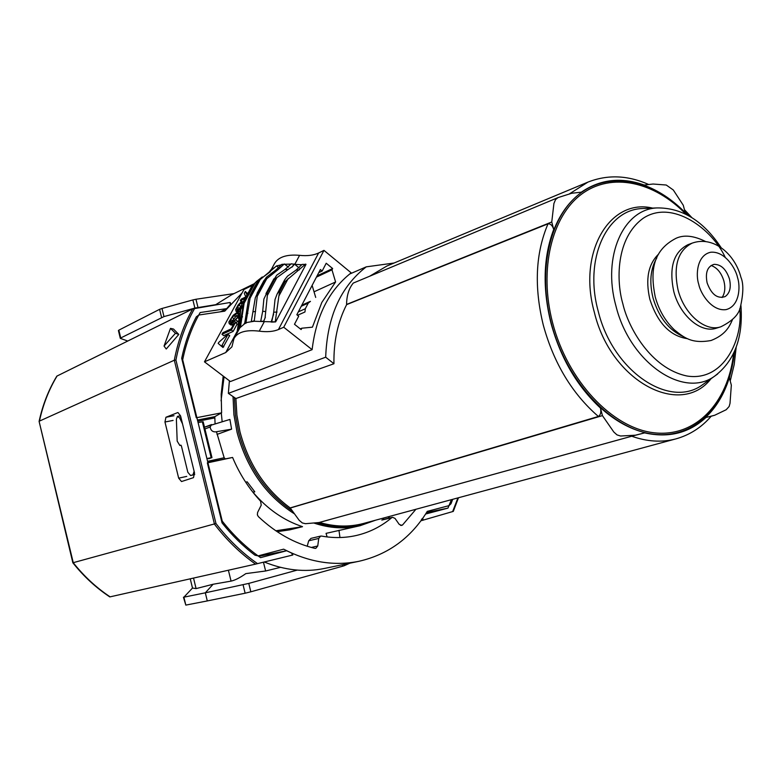 <?xml version="1.0" encoding="UTF-8"?>
<svg xmlns="http://www.w3.org/2000/svg" width="782" height="782" viewBox="0 0 782 782"><rect width="100%" height="100%" fill="white"/><g stroke="black" fill="none" stroke-linecap="round" stroke-linejoin="round"><path stroke-width="1.17" d="M415.907 509.287L402.583 524.937L400.57 525.406M311.324 547.449L317.746 545.983L315.82 548.348L314.804 548.348C294.423 543.412 275.606 532.835 258.363 516.609L257.366 514.859L257.601 512.454L261.227 505.182L260.582 501.174C248.871 488.603 239.536 474.029 232.596 457.45L207.836 462.377M388.155 518.329L389.563 516.413M215.07 423.57L214.796 416.659L221.609 412.828L196.282 417.754L181.698 358.273C184.845 343.318 189.713 329.505 196.311 316.837L198.784 315.029L224.747 311.158L242.117 292.908M223.202 376.074L221.189 394.167L221.609 412.828M207.582 461.321L224.17 457.753L216.467 431.732M180.671 416.317L179.42 416.004M179.85 445.486L181.033 445.241L179.85 445.486L177.182 441.136L176.38 419.211L177.465 416.386L179.635 417.94L181.004 417.676M252.439 285.342L253.407 284.726M317.746 545.983L318.743 538.436L320.63 536.09L321.529 536.071C333.572 538.241 345.243 538.026 356.533 535.435C369.642 532.346 381.362 526.433 391.694 517.713L392.525 517.283L395.027 518.417L399.182 524.331L401.645 525.455L402.583 524.937M452.7 499.327L450.999 503.755L449.015 505.641L427.275 511.369C410.98 537.908 388.214 554.555 358.987 561.281C334.178 566.305 309.066 562.268 283.631 549.169L258.119 555.885L255 555.21C242.958 546.139 231.98 535.357 222.059 522.884L207.347 462.895L232.596 457.45M320.63 536.09L310.972 538.378L308.695 540.802L307.209 546.237M254.345 283.661L231.609 294.785L215.304 304.941M192.44 475.104L194.738 474.371M224.17 457.753L225.118 458.653M264.257 562.004C284.902 570.313 304.941 572.463 324.383 568.465L358.987 561.281M179.997 445.447L180.779 445.163L181.395 445.906L187.846 472.289L190.583 475.515L194.738 474.351M182.509 423.815L179.635 417.94M194.131 471.321L192.959 474.742M280.445 567.361L265.626 570.997L263.456 562.199M228.393 570.234L231.061 581.114C234.962 580.293 239.888 577.79 245.841 573.617L265.626 570.997M231.061 581.114L213.115 584.252L196.087 588.602L193.525 578.084M190.241 578.817L192.499 588.054L196.087 588.602M215.607 304.706L194.884 308.069L163.976 316.593L120.399 338.137M342.233 564.76L342.594 566.227L250.836 591.798L248.774 583.401L205.314 592.815L207.298 600.928L185.823 605.102L183.897 597.174L205.314 592.815L213.115 584.252M183.897 597.174L192.499 588.054M248.774 583.401L297.199 570.107M161.581 317.443L159.596 309.33L118.844 330.151L120.731 337.922M194.884 308.069L192.88 299.926L161.991 308.479L163.976 316.593M234.053 293.592L195.959 299.262L197.963 307.404M349.867 563.177L344.217 565.728L343.894 564.418M243.075 584.828L245.137 593.215L207.298 600.928M120.301 338.323L118.414 330.551L118.844 330.151M159.596 309.33L161.991 308.479M192.88 299.926L195.959 299.262M183.447 597.233L185.823 605.102M342.594 566.227L344.217 565.728M245.137 593.215L250.836 591.798M257.542 563.646C242.088 552.894 228.236 539.512 215.969 523.51L72.853 562.786C83.664 576.383 95.981 587.751 109.803 596.91L255.548 564.125L292.624 555.054M72.853 562.786L39.1 421.4C42.678 404.9 48.592 389.817 56.832 376.132L192.724 308.89L229.722 302.546L230.407 303.905M110.106 596.852C96.333 587.693 84.055 576.334 73.273 562.757L39.1 421.4M420.98 520.753L453.11 511.448M57.096 375.947C48.885 389.592 43.01 404.636 39.442 421.107L174.318 360.219L214.473 524.184C226.594 540.049 240.289 553.363 255.548 564.125M177.983 412.564L180.574 415.887L194.523 472.934L193.477 477.655L181.512 481.546L178.667 478.164L186.751 476.394M173.086 420.433L164.963 422.006L178.667 478.164M164.963 422.006L165.94 417.256L174.015 415.711M177.582 412.642L165.94 417.256M170.486 328.372L173.496 329.036L178.795 334.442L166.243 349.007L164.044 346.055L170.486 328.372L175.481 333.259L164.044 346.055M423.199 520.186L422.73 518.329L425.623 514.018L447.969 508.114L451.419 499.669M230.201 304.491L226.741 308.607L200.153 312.536C192.049 326.72 186.224 342.467 182.685 359.788L222.244 521.115C233.632 535.592 246.398 547.771 260.553 557.644L286.681 550.733L291.803 553.157L292.302 555.142M292.312 553.773L291.803 553.157M422.73 518.329L421.459 519.375M215.969 523.51L175.93 360.072L174.318 360.219C177.895 341.382 184.024 324.276 192.724 308.89M178.795 334.442L175.481 333.259M226.741 308.607L220.338 311.822M447.969 508.114L426.561 512.533M258.695 556.325L286.681 550.733M198.081 422.583L202.362 421.83L211.169 457.714L211.961 457.607L208.647 458.77M203.164 421.781L202.362 421.83M206.907 458.565L211.169 457.714M259.253 331.148C267.004 332.184 273.397 331.646 278.431 329.554L283.729 327.238L312.116 349.671L230.407 381.548L204.464 361.831L225.734 352.545L231.912 346.866L233.945 338.684C237.425 332.096 245.861 329.584 259.253 331.148L264.326 321.617L254.218 321.255L245.939 322.634L250.69 294.56L248.51 299.398L244.649 323.728L239.918 327.746L234.512 337.648M245.939 322.634L244.258 323.406M250.445 294.677L256.623 283.309L260.162 279.604L276.486 265.948L281.569 264.785M269.018 272.361L276.486 265.948M312.429 327.169L321.793 302.497L335.595 281.97L331.979 269.829L332.653 268.539L326.211 263.251L322.184 271.002L320.385 269.526L296.837 314.726L298.685 316.202L294.482 324.276L301.138 329.554L301.842 328.205L312.429 327.169M238.911 316.29L232.86 322.507L229.322 323.699L228.843 322.018L233.212 315.273L237.611 312.038L240.015 311.627M229.703 335.634L227.787 334.266L218.677 342.467L218.168 343.415L222.997 347.501L229.566 335.644M227.924 334.266L229.625 336.025M239.018 314.647L236.829 313.474L238.94 313.113L239.175 314.032L237.054 317.932L234.111 320.737L230.211 322.135L230.68 319.447L232.107 317.336L236.829 313.474M238.588 314.843L235.568 316.886L232.43 320.806L230.68 319.447M312.116 349.671C316.143 315.752 329.163 290.142 351.167 272.84L323.963 250.377L318.626 252.987C313.562 255.362 307.218 256.144 299.574 255.343C286.378 254.189 277.923 257.122 274.199 264.14L271.168 269.751M204.464 361.831L243.994 289.467L253.114 285.01M283.729 327.238L323.963 250.377M264.326 321.617L275.655 321.881L305.997 264.365L302.116 264.404L296.036 270.103L287.434 276.232L284.619 279.936L284.081 281.647L285.117 281.549L305.625 264.081M301.92 264.707L294.834 264.404L299.154 267.952M246.359 322.946L244.649 323.728M247.513 293.621L245.333 291.481L244.287 293.406L245.841 296.916L241.139 299.174L240.279 300.757L243.016 302.194M242.567 301.852L243.427 301.441M233.134 331.412L237.161 323.992L235.392 322.614L234.326 323.103L231.189 328.89L222.86 332.692L221.98 334.315L223.74 335.673L233.134 331.412L231.364 330.033L235.392 322.614M229.136 323.621L231.081 325.068L233.593 324.462M235.881 322.995L237.924 321.158M238.676 309.496L241.726 305.039M254.218 321.255L257.728 292.39L263.905 280.963L278.04 269.682L275.851 270.034L281.862 264.326L291.06 264.111M269.35 271.94L271.061 269.673L274.169 267.708M322.184 271.002L318.782 272.605M317.101 275.831L332.653 268.539M314.032 291.803L335.595 281.97M331.979 269.829L316.427 277.111M300.278 328.87L301.842 328.205M272.077 322.096L275.655 321.881M263.632 321.216L265.352 317.248L263.632 321.216L261.208 321.285M265.078 317.766L267.336 295.459L276.896 277.63L288.011 269.565L285.107 269.379L291.266 263.778L294.834 264.404M275.274 321.598L278.871 296.065L288.275 278.382M241.012 326.407L239.507 327.414L239.918 327.746M253.779 320.923L251.716 321.539M239.693 313.514L237.024 332.985M247.845 293.318L246.721 294.355L245.431 291.442M240.279 300.757L245.04 298.47M221.98 334.315L231.364 330.033M235.939 320.004L237.708 321.382M240.494 309.428L236.125 311.226L235.626 309.584L238.099 305.029L241.364 301.608M242.41 303.308L241.335 302.468L241.804 301.246M239.184 308.391L237.445 307.023L241.335 302.468M240.768 308.333L237.005 309.672L237.445 307.023M223.789 346.788L222 345.419L227.845 334.657M222 345.419L221.208 346.133M276.887 266.251L278.959 267.835M284.736 264.287L288.46 267.131M263.69 321.324L265.352 317.248M294.091 264.003L292.048 267.102L294.521 264.15M292.048 267.102L294.149 264.101M271.735 321.822L273.71 312.214L277.072 312.038M285.117 281.549L279.585 291.96L278.871 296.065M279.585 291.96L278.627 291.901L277.082 294.091L275.029 299.526L273.71 312.214M270.337 271.725L258.92 280.21L256.623 283.309M268.891 272.439L271.061 269.673M253.309 284.795L251.305 287.229L256.447 281.52L262.302 276.945M240.592 326.104L244.14 303.152L255.255 282.693M257.728 292.39L255.294 297.854L251.325 321.216M275.851 270.034L266.437 277.219L263.905 280.963M267.336 295.459L267.366 291.764L263.876 299.086L262.693 311.295L260.787 320.933M285.107 269.379L276.72 275.156L273.534 280.279L276.896 277.63M278.04 269.682L284.316 263.964M251.53 286.994L243.71 302.438L239.507 327.414M237.767 331.333L238.618 329.056L240.465 310.102L242.889 305.645M237.22 330.092L238.275 328.303L238.236 330.18M238.275 328.303L239.37 316.104M245.089 298.656L251.315 287.229L245.157 298.548M245.372 298.313L244.14 303.152M292.312 266.603L288.011 269.565M240.866 307.971L239.018 327.502M240.465 310.102L242.176 303.739L249.116 291.256M232.43 320.806L231.892 321.979M273.641 314.081L271.159 322.106M553.832 229.898L551.76 221.99L553.92 203.476L555.562 199.566L558.074 197.582L571.769 193.252L581.916 192.108C569.785 200.739 560.43 213.339 553.832 229.898L553.705 229.478C552.571 225.597 550.675 223.711 548.016 223.838L346.631 304.628C337.795 321.871 333.562 341.578 333.943 363.738L325.683 357.198L228.354 393.356L235.9 398.537L236.897 415.076L239.927 431.605C248.559 464.156 265.313 489.6 290.19 507.919L598.386 416.474C600.684 414.861 601.368 412.036 600.42 408.028L600.332 407.588C614.74 420.579 629.715 428.956 645.258 432.72L635.355 435.212L620.537 436.014L616.998 434.88L613.821 432.035L602.433 415.623L600.332 407.588M685.218 212.577C672.354 199.635 658.512 190.476 643.684 185.09L653.068 184.024L666.244 185.021L673.312 190.006L683.253 205.216L685.218 212.577M224.072 376.738L221.052 400.873M221.296 413.004L222.147 421.596M211.394 424.626L204.493 427.187L229.918 419.435L231.599 429.152L217.025 434.401M658.649 254.052C648.239 264.12 645.306 279.174 649.832 299.213C657.535 323.015 670.135 336.182 687.632 338.714M645.258 432.72L644.661 432.876C668.63 438.213 689.079 433.072 706.009 417.441L705.481 417.568C716.302 407.383 724.249 394.079 729.342 377.667L731.336 385.135L730.017 403.346L729.137 406.493L726.195 409.729L714.64 415.271L711.209 416.21M290.19 507.919L299.183 520.304L302.321 522.943L305.479 523.696L319.027 522.532L635.355 435.212M569.101 194.092L587.898 182.128L386.904 266.007L369.622 276.251M631.729 436.229L319.457 522.425C334.51 526.824 349.065 527.205 363.122 523.569L675.316 439.044C661.552 442.573 647.017 441.635 631.729 436.229L644.661 432.876M333.943 363.738L235.9 398.537M228.354 393.356L229.39 380.775M714.64 415.271L705.481 417.568M706.009 417.441L711.239 416.18C701.522 427.451 689.714 435.027 675.824 438.907M327.111 536.921L326.055 533.363L359.994 525.739L375.585 520.206M245.704 482.23L247.141 481.8L254.795 491.819L253.055 492.337C267.434 509.102 283.925 520.548 302.526 526.677L289.839 529.834L277.17 531.692M558.074 197.582L353.269 283.074C348.919 288.392 346.69 295.508 346.582 304.433L346.631 304.628M325.683 357.198C327.179 316.759 340.708 286.642 366.259 266.848L394.089 263.016M349.622 274.042L366.259 266.848M602.433 415.623L289.956 508.124M551.76 221.99L346.582 304.433M339.955 537.527L338.968 530.294M383.366 518.095L383.444 519.443M231.599 429.152L215.803 431.85C212.987 432.065 211.16 430.784 210.338 428.008L210.162 426.992L211.58 424.548M302.526 526.677L275.821 530.783M252.86 492.181L254.795 491.819M297.522 315.273L304.951 311.989L305.322 308.743L308.245 303.113L310.454 301.363M315.703 297.424L312.126 285.381M309.838 301.569L301.813 305.185M687.906 244.717C673.576 252.048 668.845 267.571 673.722 291.275C679.783 315.625 701.073 333.66 716.478 328.157L720.828 326.798C705.423 332.311 684.103 314.208 678.023 289.79C673.126 266.017 677.847 250.455 692.178 243.124L687.906 244.717M722.069 297.541C724.934 293.25 725.549 287.747 723.907 281.031C721.395 272.84 717.123 267.659 711.082 265.479M707.114 282.859C711.405 294.482 717.407 299.056 725.11 296.603C729.87 293.221 731.317 287.346 729.459 278.969C726.185 269.223 721.053 264.355 714.074 264.355C707.427 266.379 705.11 272.547 707.114 282.859M197.465 420.051L214.796 416.659M381.802 520.069L391.694 517.713M318.743 538.436L308.695 540.802M192.646 475.055L190.691 475.485M214.385 417.989L197.758 421.254M457.92 497.909L452.622 511.633M175.93 360.072C179.567 341.06 185.813 323.836 194.679 308.382M421.596 519.913L421.762 520.568M246.359 314.012L247.894 313.299M236.78 315.908L235.03 314.54M278.431 329.554L318.626 252.987M294.785 264.365L299.574 255.343M225.734 352.545L237.171 331.373M230.338 323.68L232.098 325.048M233.28 324.608L231.521 323.24M229.322 323.699L231.081 325.068M237.826 317.844L238.442 318.323M234.522 321.294L236.291 322.673M232.86 322.507L234.121 323.494M237.142 311.177L238.011 311.862M239.312 311.5L238.324 310.728M236.125 311.226L237.337 312.174M241.99 304.227L240.573 303.113M240.602 306.3L238.872 304.931M237.992 309.721L236.78 308.763M239.663 309.995L240.26 310.454M299.379 269.858L296.036 270.103M249.741 298.812L260.162 279.604M257.474 295.879L267.102 278.05M278.627 291.901L284.081 281.647M241.501 317.981L242.518 316.798M253.397 311.754L255.597 311.451M256.867 283.192L250.69 294.56M262.693 311.295L265.616 311.529M267.366 291.764L273.534 280.279M264.326 280.885L258.148 292.312M239.165 323.65L239.517 321.959M239.194 313.69L238.315 313.005M235.568 316.886L233.818 315.517M233.857 318.704L232.107 317.336M231.257 322.184L229.996 321.207M267.845 291.784L274.003 280.298M685.12 212.215L688.277 215.49M291.901 510.695C265.43 492.377 247.63 466.16 238.52 432.016L235.421 414.998L234.483 397.979M372.447 521.047C354.95 528.251 336.348 528.808 316.651 522.738M233.046 396.894L233.896 414.656L237.093 432.436C246.789 468.438 265.821 495.524 294.179 513.696M313.758 522.992C329.623 528.329 345.028 529.248 359.994 525.739M686.039 214.297C654.231 181.532 611.7 171.923 581.671 194.092C551.672 216.125 538.681 269.526 552.6 322.78C567.595 380.893 612.247 428.077 653.879 432.759C695.618 437.764 728.247 402.769 733.643 353.337M734.435 351.607C729.733 402.271 697.026 438.8 654.583 434.323C612.257 430.198 566.5 382.32 551.232 323.083C537.029 268.773 550.577 214.405 581.417 192.489C612.277 170.417 655.707 181.111 687.72 215.187M717.641 373.992L714.601 376.171C683.507 399.182 629.725 362.76 615.893 305.772C602.111 256.359 623.313 209.195 656.997 207.924L642.022 208.55C606.451 209.869 583.792 259.389 598.24 311.304C612.717 371.186 669.558 409.182 702.392 384.861L705.256 382.828M711.043 378.703C680.506 418.077 610.889 381.636 594.369 312.38C577.331 251.902 610.156 197.817 652.628 208.11M739.733 308.763C743.262 338.029 724.367 381.958 687.104 376.025C650.497 368.498 628.034 326.827 622.902 303.993C616.255 281.735 615.493 237.963 643.459 218.09C672.676 199.078 712.373 229.409 725.149 257.17M644.212 185.031C621.191 176.879 600.234 179.264 581.319 192.177M553.705 229.478C543.285 257.024 542.385 288.245 550.978 323.132C560.508 357.902 576.989 386.2 600.42 408.028M598.386 416.474C572.189 393.766 553.832 363.337 543.314 325.185C533.969 286.877 535.533 253.094 548.016 223.838M734.679 351.03L729.44 378.038M204.923 428.937L210.162 426.992M305.322 308.743L298.333 311.852M301.256 306.251L308.245 303.113M737.534 277.561C740.476 286.017 739.948 306.045 726.048 309.623C711.64 311.549 700.398 293.25 698.746 284.316C695.697 275.616 696.606 255.274 710.682 252.244C725.129 250.875 735.862 268.881 737.534 277.561M179.606 415.956L177.651 416.337M192.538 475.085L190.583 475.515M392.525 517.283L382.594 519.649M127.71 341.03L120.428 338.401M230.592 303.905L230.25 302.536M453.286 511.418L458.487 497.753M292.8 555.015L292.448 553.607M211.961 457.607L203.164 421.762M237.278 312.204L235.92 311.138M277.229 293.817L284.511 280.142M250.132 295.156L256.643 283.152M254.903 283.074L253.397 284.697M257.112 293.221L264.033 280.415M265.968 293.612L273.905 278.832M242.176 303.739L248.324 292.429M691.835 217.601L684.455 209.703M705.276 382.809L714.601 376.171C734.542 361.059 743.311 337.492 740.925 305.469M736.194 347.169L734.2 364.578L730.222 380.981M648.728 184.513C627.819 175.197 607.546 174.406 587.898 182.128M721.121 247.659C703.38 220.886 682.002 207.641 656.997 207.924M732.411 319.809C729.479 326.377 725.735 334.755 711.073 340.502C691.298 344.08 683.83 337.345 674.319 329.808C665.257 321.07 658.894 310.122 655.248 296.965M683.761 336.778C669.118 330.483 658.884 317.56 653.048 298.03M720.828 326.798C732.411 321.07 738.931 314.491 740.378 307.082C743.457 293.553 743.633 283.631 740.925 277.317C735.158 254.531 713.8 235.421 692.178 243.124M705.608 241.54C693.917 235.685 684.074 234.6 676.068 238.275C651.054 251.139 650.683 273.729 655.218 296.867M653.048 298.01C649.177 282.253 650.419 268.9 656.772 257.962"/></g></svg>
